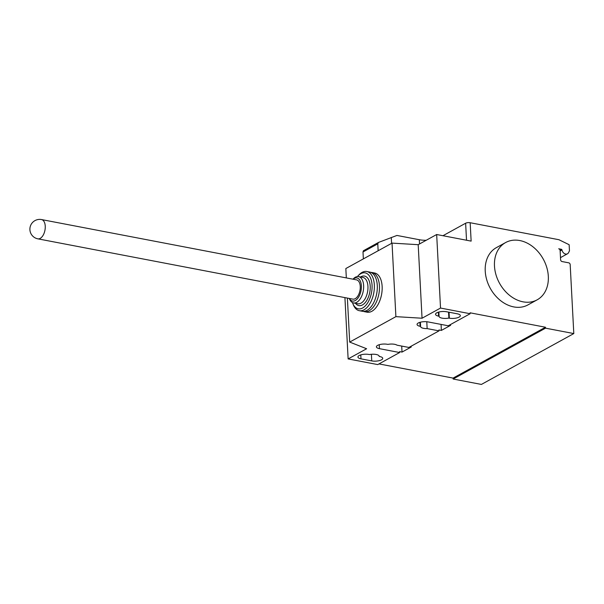 <?xml version="1.0" encoding="UTF-8"?>
<svg xmlns="http://www.w3.org/2000/svg" width="604" height="604" viewBox="0 0 604 604"><rect width="100%" height="100%" fill="white"/><g stroke="black" fill="none" stroke-linecap="round" stroke-linejoin="round"><path stroke-width="0.91" d="M37.856 238.837L352.864 299.139A9.807 5.345 -79.2 0 0 360.256 286.455A9.807 5.345 -79.2 0 0 356.556 279.871L41.548 219.569A9.807 9.807 0 0 0 30.011 230.736A9.807 9.807 0 0 0 37.856 238.837A9.807 5.345 -79.2 0 0 40.181 238.399A9.807 5.345 -79.2 0 0 45.247 226.153A9.807 5.345 -79.2 0 0 41.548 219.569M363.366 311.362A19.947 10.872 -79.2 0 0 364.423 311.672A19.947 10.872 -79.2 0 0 379.44 285.873A19.947 10.872 -79.2 0 0 371.921 272.495A19.947 10.872 -79.2 0 0 370.826 272.389M364.423 311.672L367.111 312.185A19.947 10.872 -79.2 0 0 382.136 286.394A19.947 10.872 -79.2 0 0 374.616 273.008L371.921 272.495M349.384 298.467A11.77 6.418 -79.2 0 0 357.107 299.093A11.77 6.418 -79.2 0 0 361.366 285.843A11.77 6.418 -79.2 0 0 353.068 279.207M349.308 298.459L349.474 298.874A13.401 7.308 -79.2 0 0 353.536 302.929A13.401 7.308 -79.2 0 0 363.631 285.594A13.401 7.308 -79.2 0 0 358.572 276.594A13.401 7.308 -79.2 0 0 353.31 278.859L353 279.191M353.536 302.929L357.84 303.752A13.401 7.308 -79.2 0 0 367.942 286.417A13.401 7.308 -79.2 0 0 362.883 277.417L358.572 276.594M355.537 303.314A15.04 8.199 -79.2 0 0 365.224 302.589A15.04 8.199 -79.2 0 0 370.207 286.168A15.04 8.199 -79.2 0 0 360.58 276.979M352.449 302.551A18.309 9.981 -79.2 0 0 352.721 303.291A18.309 9.981 -79.2 0 0 364.839 306.349A18.309 9.981 -79.2 0 0 372.056 285.148A18.309 9.981 -79.2 0 0 357.953 275.96A18.309 9.981 -79.2 0 0 357.432 276.541M352.721 303.291L353.264 304.658A19.947 10.872 -79.2 0 0 359.304 310.69A19.947 10.872 -79.2 0 0 374.329 284.899A19.947 10.872 -79.2 0 0 366.809 271.513A19.947 10.872 -79.2 0 0 358.965 274.888L357.953 275.96M359.304 310.69L362.272 311.256A19.947 10.872 -79.2 0 0 377.289 285.466A19.947 10.872 -79.2 0 0 369.769 272.079L366.809 271.513M523.004 301.826A32.691 24.983 61.2 0 0 537.167 299.826A32.691 24.983 61.2 0 0 546.809 267.595A32.691 24.983 61.2 0 0 519.795 240.543A32.691 24.983 61.2 0 0 505.631 242.544A32.691 24.983 61.2 0 0 495.99 274.775A32.691 24.983 61.2 0 0 523.004 301.826M537.167 299.826L527.926 304.914A32.691 24.983 -118.8 0 1 513.762 306.908A32.691 24.983 -118.8 0 1 486.749 279.856A32.691 24.983 -118.8 0 1 496.39 247.625L505.631 242.544M448.863 318.082A7.029 2.424 -3 0 1 439.078 316.345A7.029 2.424 -3 0 1 439.078 316.209L438.587 316.118A7.029 2.424 -3 0 1 435.537 314.299A7.029 2.424 -3 0 1 439.229 311.943A7.029 2.424 -3 0 1 446.53 311.747L457.304 313.808A7.029 2.424 -3 0 1 460.346 315.628A7.029 2.424 -3 0 1 456.654 317.976A7.029 2.424 -3 0 1 449.353 318.18L448.863 318.082L448.553 312.132M439.078 316.209L438.859 312.034M379.199 356.436L379.69 356.526A7.029 2.424 -3 0 1 382.74 358.346A7.029 2.424 -3 0 1 379.048 360.701A7.029 2.424 -3 0 1 371.747 360.905L360.973 358.844A7.029 2.424 -3 0 1 357.93 357.024A7.029 2.424 -3 0 1 361.622 354.669A7.029 2.424 -3 0 1 368.923 354.465L369.414 354.563A7.029 2.424 -3 0 1 379.199 356.3A7.029 2.424 -3 0 1 379.199 356.436L379.184 356.164M344.922 297.613L348.131 358.919L377.749 364.589L399.644 352.532L379.455 348.667A7.029 2.424 -3 0 1 376.405 346.847A7.029 2.424 -3 0 1 380.097 344.491A7.029 2.424 -3 0 1 387.398 344.295L387.896 344.386A7.029 2.424 -3 0 1 397.024 345.178L408.885 347.451L439.01 330.871L427.149 328.599L426.786 321.736M347.383 298.089L349.693 342.083L366.613 348.75L348.131 358.919M426.205 240.279A14.715 5.081 -3 0 1 419.327 239.728L396.949 235.447L378.497 242.438L377.779 243.842L362.996 251.981L363.397 250.751L378.497 242.438M363.359 258.897L362.996 251.981M378.142 250.758L377.779 243.842M391.588 243.359L391.279 237.425M441.063 324.408L441.381 330.411L438.957 329.95L439.01 330.871M427.149 328.599A7.029 2.424 -3 0 1 420.595 326.522A7.029 2.424 -3 0 1 420.603 326.387L420.105 326.288A7.029 2.424 -3 0 1 417.062 324.469A7.029 2.424 -3 0 1 420.754 322.113A7.029 2.424 -3 0 1 428.055 321.917L448.244 325.783L470.146 313.725L470.093 312.812L545.48 327.24L545.533 328.161L453.136 379.018L481.403 384.431L573.8 333.567L570.184 264.627A1.638 1.246 61.2 0 0 568.757 262.838L562.03 261.547A1.638 1.246 -118.8 0 1 560.603 259.758L560.119 250.562A1.638 1.246 61.2 0 0 558.692 248.773L561.426 249.301A0.657 0.498 -118.8 0 1 561.984 249.928A4.251 3.246 61.2 0 0 567.473 253.786A4.251 3.246 61.2 0 0 568.56 252.631L569.466 250.834L569.142 244.711L558.934 239.72L470.169 222.733A3.269 1.133 177 0 0 465.631 223.231L442.943 235.719M420.384 322.211L420.603 326.387M410.116 346.772L411.264 346.99L402.022 352.079L399.599 351.611L399.644 352.532M401.705 346.077L402.022 352.079M449.474 325.103L450.622 325.329L441.381 330.411M422.045 318.233L440.527 308.055L436.669 234.518L418.195 244.688L422.045 318.233L395.892 316.647L392.034 243.11L345.835 268.538L346.326 277.916M418.195 244.688L392.034 243.11M349.693 342.083L395.892 316.647M440.527 308.055L470.146 313.725M436.669 234.518L471.135 241.117L470.169 222.733M378.972 363.91L453.091 378.096L453.136 379.018M453.091 378.096L545.48 327.24M545.533 328.161L573.8 333.567M438.587 316.118L438.376 312.17M449.353 318.18L449.044 312.223M371.747 360.905L371.4 354.291M360.973 358.844L360.769 354.895M419.554 243.941L419.327 239.728M419.901 322.34L420.105 326.288M379.244 344.718L379.455 348.667M465.631 223.231L466.522 240.233M560.142 250.947L561.984 249.928M560.029 250.064L561.426 249.301M567.473 253.786L560.489 257.629"/></g></svg>
